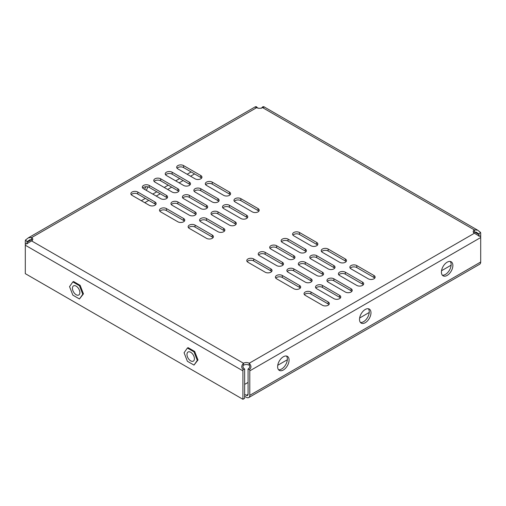 <?xml version="1.0" encoding="UTF-8"?>
<svg xmlns="http://www.w3.org/2000/svg" width="506" height="506" viewBox="0 0 506 506"><rect width="100%" height="100%" fill="white"/><g stroke="black" fill="none" stroke-linecap="round" stroke-linejoin="round"><path stroke-width="0.76" d="M283.354 369.994A8.096 4.674 120 0 0 288.641 362.853A8.096 4.674 120 0 0 287.402 356.363A8.096 4.674 120 0 0 283.354 356.762A8.096 4.674 120 0 0 278.06 363.903A8.096 4.674 120 0 0 279.306 370.392A8.096 4.674 120 0 0 283.354 369.994M278.534 369.734A8.096 4.674 120 0 0 281.633 369A8.096 4.674 120 0 0 286.662 362.65A8.096 4.674 120 0 0 286.453 356.028M447.14 275.428A8.096 4.674 120 0 0 452.434 268.294A8.096 4.674 120 0 0 451.188 261.804A8.096 4.674 120 0 0 447.14 262.203A8.096 4.674 120 0 0 441.852 269.337A8.096 4.674 120 0 0 443.092 275.827A8.096 4.674 120 0 0 447.14 275.428M442.326 275.175A8.096 4.674 120 0 0 445.425 274.435A8.096 4.674 120 0 0 450.448 268.091A8.096 4.674 120 0 0 450.239 261.463M365.243 322.708A8.096 4.674 120 0 0 370.537 315.573A8.096 4.674 120 0 0 369.298 309.084A8.096 4.674 120 0 0 365.243 309.482A8.096 4.674 120 0 0 359.956 316.623A8.096 4.674 120 0 0 361.195 323.113A8.096 4.674 120 0 0 365.243 322.708M360.43 322.455A8.096 4.674 120 0 0 363.529 321.715A8.096 4.674 120 0 0 368.558 315.371A8.096 4.674 120 0 0 368.343 308.749M146.228 190.307A8.096 4.674 120 0 0 147.784 186.878M144.507 189.314A8.096 4.674 120 0 0 145.779 186.752M159.877 211.217A4.048 2.34 180 0 1 166.411 210.559L183.589 220.477A4.048 2.34 180 0 1 184.393 221.135M194.241 191.382A4.048 2.34 180 0 1 200.768 190.718L217.953 200.635A4.048 2.34 180 0 1 218.756 201.299M205.695 184.766A4.048 2.34 180 0 1 212.223 184.108L229.408 194.026A4.048 2.34 180 0 1 230.211 194.683M171.332 204.607A4.048 2.34 180 0 1 177.865 203.943L195.044 213.861A4.048 2.34 180 0 1 195.847 214.525M188.517 227.751A4.048 2.34 180 0 1 195.044 227.086L212.223 237.01A4.048 2.34 180 0 1 213.026 237.668M222.874 207.909A4.048 2.34 180 0 1 229.408 207.251L246.586 217.169A4.048 2.34 180 0 1 247.39 217.833M234.329 201.299A4.048 2.34 180 0 1 240.856 200.635L258.041 210.559A4.048 2.34 180 0 1 258.844 211.217M199.965 221.135A4.048 2.34 180 0 1 206.499 220.477L223.677 230.394A4.048 2.34 180 0 1 224.481 231.059M304.429 294.669A4.048 2.34 180 0 1 310.956 294.011L328.135 303.929A4.048 2.34 180 0 1 328.938 304.593M338.786 274.834A4.048 2.34 180 0 1 345.32 274.17L362.498 284.094A4.048 2.34 180 0 1 363.302 284.751M350.241 268.218A4.048 2.34 180 0 1 356.768 267.56L373.953 277.478A4.048 2.34 180 0 1 374.756 278.142M315.877 288.059A4.048 2.34 180 0 1 322.411 287.395L339.589 297.313A4.048 2.34 180 0 1 340.393 297.977M275.789 278.142A4.048 2.34 180 0 1 282.323 277.478L299.501 287.395A4.048 2.34 180 0 1 300.305 288.059M310.153 258.3A4.048 2.34 180 0 1 316.68 257.643L333.865 267.56A4.048 2.34 180 0 1 334.668 268.218M321.607 251.691A4.048 2.34 180 0 1 328.135 251.027L345.32 260.944A4.048 2.34 180 0 1 346.123 261.608M287.244 271.526A4.048 2.34 180 0 1 293.777 270.868L310.956 280.786A4.048 2.34 180 0 1 311.759 281.444M247.156 261.608A4.048 2.34 180 0 1 253.689 260.944L270.868 270.868A4.048 2.34 180 0 1 271.671 271.526M281.519 241.767A4.048 2.34 180 0 1 288.047 241.109L305.232 251.027A4.048 2.34 180 0 1 306.035 251.691M292.974 235.157A4.048 2.34 180 0 1 299.501 234.493L316.68 244.417A4.048 2.34 180 0 1 317.483 245.075M258.61 254.992A4.048 2.34 180 0 1 265.144 254.335L282.323 264.252A4.048 2.34 180 0 1 283.126 264.916M131.244 194.683A4.048 2.34 180 0 1 137.777 194.026L154.956 203.943A4.048 2.34 180 0 1 155.759 204.607M165.607 174.848A4.048 2.34 180 0 1 172.135 174.184L189.32 184.108A4.048 2.34 180 0 1 190.123 184.766M177.062 168.232A4.048 2.34 180 0 1 183.589 167.575L200.768 177.492A4.048 2.34 180 0 1 201.571 178.156M142.698 188.074A4.048 2.34 180 0 1 149.232 187.41L166.411 197.334A4.048 2.34 180 0 1 167.214 197.991M154.153 181.458A4.048 2.34 180 0 1 160.68 180.8L177.865 190.718A4.048 2.34 180 0 1 178.669 191.382M182.786 197.991A4.048 2.34 180 0 1 189.32 197.334L206.499 207.251A4.048 2.34 180 0 1 207.302 207.909M211.419 214.525A4.048 2.34 180 0 1 217.953 213.861L235.132 223.785A4.048 2.34 180 0 1 235.935 224.443M327.331 281.444A4.048 2.34 180 0 1 333.865 280.786L351.044 290.703A4.048 2.34 180 0 1 351.847 291.367M298.698 264.916A4.048 2.34 180 0 1 305.232 264.252L322.411 274.17A4.048 2.34 180 0 1 323.214 274.834M270.065 248.383A4.048 2.34 180 0 1 276.592 247.719L293.777 257.643A4.048 2.34 180 0 1 294.581 258.3M258.022 108.316L256.403 106.715C254.48 106.734 254.607 107.025 256.782 107.595L31.6 237.605L28.462 237.769L25.496 240.027A4.858 2.808 -120 0 0 25.3 241.242L25.3 245.208A4.858 2.808 -60 0 1 25.496 243.765L26.495 243.924L31.6 240.907A4.048 2.34 0 0 0 32.782 239.256A4.048 2.34 0 0 0 31.6 237.605L31.6 239.585L29.677 239.876L27.115 241.628A2.429 1.404 -120 0 0 27.02 242.235L31.6 239.585A4.048 2.34 180 0 1 32.403 240.249M473.597 232.577A4.048 2.34 180 0 1 474.4 231.919L478.98 234.563A2.429 1.404 120 0 0 478.885 233.955L476.329 232.21L474.4 231.919L474.4 229.933A4.048 2.34 0 0 0 473.218 231.584A4.048 2.34 0 0 0 474.4 233.241L479.505 236.245L480.504 236.1L478.512 235.979M31.6 240.907L243.494 363.245L243.494 365.231A4.048 2.34 180 0 1 249.218 365.231L249.218 363.245A4.048 2.34 0 0 0 243.494 363.245C241.311 365.655 241.191 367.71 243.12 369.412L244.74 369.14A2.429 1.404 120 0 0 244.638 369.861L244.638 398.292L242.918 399.285L242.918 370.847A4.858 2.808 120 0 1 243.12 369.412M160.68 211.881L177.865 221.799A4.048 2.34 0 0 0 182.274 222.305A4.048 2.34 0 0 0 184.779 220.148A4.048 2.34 0 0 0 183.589 218.491L166.411 208.573A4.048 2.34 0 0 0 161.996 208.067A4.048 2.34 0 0 0 159.498 210.224A4.048 2.34 0 0 0 160.68 211.881M195.044 192.04L212.223 201.957A4.048 2.34 0 0 0 216.638 202.47A4.048 2.34 0 0 0 219.136 200.306A4.048 2.34 0 0 0 217.953 198.656L200.768 188.732A4.048 2.34 0 0 0 196.36 188.226A4.048 2.34 0 0 0 193.861 190.389A4.048 2.34 0 0 0 195.044 192.04M206.499 185.43L223.677 195.348A4.048 2.34 0 0 0 228.092 195.854A4.048 2.34 0 0 0 230.591 193.697A4.048 2.34 0 0 0 229.408 192.04L212.223 182.122A4.048 2.34 0 0 0 207.814 181.616A4.048 2.34 0 0 0 205.309 183.773A4.048 2.34 0 0 0 206.499 185.43M172.135 205.265L189.32 215.183A4.048 2.34 0 0 0 193.728 215.695A4.048 2.34 0 0 0 196.233 213.532A4.048 2.34 0 0 0 195.044 211.881L177.865 201.957A4.048 2.34 0 0 0 173.45 201.451A4.048 2.34 0 0 0 170.952 203.614A4.048 2.34 0 0 0 172.135 205.265M189.32 228.408L206.499 238.332A4.048 2.34 0 0 0 210.913 238.838A4.048 2.34 0 0 0 213.412 236.675A4.048 2.34 0 0 0 212.223 235.024L195.044 225.107A4.048 2.34 0 0 0 190.629 224.601A4.048 2.34 0 0 0 188.131 226.758A4.048 2.34 0 0 0 189.32 228.408M223.677 208.573L240.856 218.491A4.048 2.34 0 0 0 245.271 218.997A4.048 2.34 0 0 0 247.769 216.84A4.048 2.34 0 0 0 246.586 215.183L229.408 205.265A4.048 2.34 0 0 0 224.993 204.759A4.048 2.34 0 0 0 222.495 206.922A4.048 2.34 0 0 0 223.677 208.573M235.132 201.957L252.311 211.881A4.048 2.34 0 0 0 256.725 212.387A4.048 2.34 0 0 0 259.224 210.224A4.048 2.34 0 0 0 258.041 208.573L240.856 198.656A4.048 2.34 0 0 0 236.447 198.15A4.048 2.34 0 0 0 233.949 200.306A4.048 2.34 0 0 0 235.132 201.957M200.768 221.799L217.953 231.716A4.048 2.34 0 0 0 222.362 232.222A4.048 2.34 0 0 0 224.866 230.066A4.048 2.34 0 0 0 223.677 228.408L206.499 218.491A4.048 2.34 0 0 0 202.084 217.985A4.048 2.34 0 0 0 199.585 220.148A4.048 2.34 0 0 0 200.768 221.799M328.135 301.943L310.956 292.025A4.048 2.34 0 0 0 306.541 291.519A4.048 2.34 0 0 0 304.043 293.676A4.048 2.34 0 0 0 305.232 295.333L322.411 305.251A4.048 2.34 0 0 0 326.825 305.757A4.048 2.34 0 0 0 329.324 303.6A4.048 2.34 0 0 0 328.135 301.943L328.135 303.929M362.498 282.108L345.32 272.19A4.048 2.34 0 0 0 340.905 271.678A4.048 2.34 0 0 0 338.406 273.841A4.048 2.34 0 0 0 339.589 275.492L356.768 285.416A4.048 2.34 0 0 0 361.183 285.922A4.048 2.34 0 0 0 363.681 283.758A4.048 2.34 0 0 0 362.498 282.108L362.498 284.094M373.953 275.492L356.768 265.574A4.048 2.34 0 0 0 352.359 265.068A4.048 2.34 0 0 0 349.855 267.225A4.048 2.34 0 0 0 351.044 268.882L368.223 278.8A4.048 2.34 0 0 0 372.637 279.306A4.048 2.34 0 0 0 375.136 277.149A4.048 2.34 0 0 0 373.953 275.492L373.953 277.478M339.589 295.333L322.411 285.416A4.048 2.34 0 0 0 317.996 284.903A4.048 2.34 0 0 0 315.497 287.066A4.048 2.34 0 0 0 316.68 288.717L333.865 298.641A4.048 2.34 0 0 0 338.274 299.147A4.048 2.34 0 0 0 340.778 296.984A4.048 2.34 0 0 0 339.589 295.333L339.589 297.313M299.501 285.416L282.323 275.492A4.048 2.34 0 0 0 277.908 274.986A4.048 2.34 0 0 0 275.409 277.149A4.048 2.34 0 0 0 276.592 278.8L293.777 288.717A4.048 2.34 0 0 0 298.186 289.223A4.048 2.34 0 0 0 300.69 287.066A4.048 2.34 0 0 0 299.501 285.416L299.501 287.395M333.865 265.574L316.68 255.656A4.048 2.34 0 0 0 312.272 255.15A4.048 2.34 0 0 0 309.767 257.307A4.048 2.34 0 0 0 310.956 258.964L328.135 268.882A4.048 2.34 0 0 0 332.55 269.388A4.048 2.34 0 0 0 335.048 267.225A4.048 2.34 0 0 0 333.865 265.574L333.865 267.56M345.32 258.964L328.135 249.041A4.048 2.34 0 0 0 323.726 248.535A4.048 2.34 0 0 0 321.221 250.698A4.048 2.34 0 0 0 322.411 252.349L339.589 262.266A4.048 2.34 0 0 0 344.004 262.772A4.048 2.34 0 0 0 346.502 260.615A4.048 2.34 0 0 0 345.32 258.964L345.32 260.944M310.956 278.8L293.777 268.882A4.048 2.34 0 0 0 289.362 268.376A4.048 2.34 0 0 0 286.864 270.533A4.048 2.34 0 0 0 288.047 272.19L305.232 282.108A4.048 2.34 0 0 0 309.64 282.614A4.048 2.34 0 0 0 312.139 280.45A4.048 2.34 0 0 0 310.956 278.8L310.956 280.786M270.868 268.882L253.689 258.964A4.048 2.34 0 0 0 249.275 258.452A4.048 2.34 0 0 0 246.776 260.615A4.048 2.34 0 0 0 247.959 262.266L265.144 272.19A4.048 2.34 0 0 0 269.553 272.696A4.048 2.34 0 0 0 272.051 270.533A4.048 2.34 0 0 0 270.868 268.882L270.868 270.868M305.232 249.041L288.047 239.123A4.048 2.34 0 0 0 283.638 238.617A4.048 2.34 0 0 0 281.134 240.78A4.048 2.34 0 0 0 282.323 242.431L299.501 252.349A4.048 2.34 0 0 0 303.916 252.855A4.048 2.34 0 0 0 306.415 250.698A4.048 2.34 0 0 0 305.232 249.041L305.232 251.027M316.68 242.431L299.501 232.513A4.048 2.34 0 0 0 295.087 232.007A4.048 2.34 0 0 0 292.588 234.164A4.048 2.34 0 0 0 293.777 235.815L310.956 245.739A4.048 2.34 0 0 0 315.371 246.245A4.048 2.34 0 0 0 317.869 244.082A4.048 2.34 0 0 0 316.68 242.431L316.68 244.417M282.323 262.266L265.144 252.349A4.048 2.34 0 0 0 260.729 251.843A4.048 2.34 0 0 0 258.231 254.006A4.048 2.34 0 0 0 259.414 255.656L276.592 265.574A4.048 2.34 0 0 0 281.007 266.08A4.048 2.34 0 0 0 283.505 263.923A4.048 2.34 0 0 0 282.323 262.266L282.323 264.252M132.047 195.348L149.232 205.265A4.048 2.34 0 0 0 153.641 205.771A4.048 2.34 0 0 0 156.145 203.614A4.048 2.34 0 0 0 154.956 201.957L137.777 192.04A4.048 2.34 0 0 0 133.363 191.534A4.048 2.34 0 0 0 130.864 193.697A4.048 2.34 0 0 0 132.047 195.348M166.411 175.506L183.589 185.43A4.048 2.34 0 0 0 188.004 185.936A4.048 2.34 0 0 0 190.503 183.773A4.048 2.34 0 0 0 189.32 182.122L172.135 172.204A4.048 2.34 0 0 0 167.726 171.698A4.048 2.34 0 0 0 165.222 173.855A4.048 2.34 0 0 0 166.411 175.506M177.865 168.896L195.044 178.814A4.048 2.34 0 0 0 199.459 179.32A4.048 2.34 0 0 0 201.957 177.163A4.048 2.34 0 0 0 200.768 175.506L183.589 165.588A4.048 2.34 0 0 0 179.175 165.082A4.048 2.34 0 0 0 176.676 167.246A4.048 2.34 0 0 0 177.865 168.896M143.502 188.732L160.68 198.656A4.048 2.34 0 0 0 165.095 199.162A4.048 2.34 0 0 0 167.594 196.998A4.048 2.34 0 0 0 166.411 195.348L149.232 185.43A4.048 2.34 0 0 0 144.817 184.924A4.048 2.34 0 0 0 142.319 187.081A4.048 2.34 0 0 0 143.502 188.732M154.956 182.122L172.135 192.04A4.048 2.34 0 0 0 176.55 192.546A4.048 2.34 0 0 0 179.048 190.389A4.048 2.34 0 0 0 177.865 188.732L160.68 178.814A4.048 2.34 0 0 0 156.272 178.308A4.048 2.34 0 0 0 153.767 180.471A4.048 2.34 0 0 0 154.956 182.122M183.589 198.656L200.768 208.573A4.048 2.34 0 0 0 205.183 209.079A4.048 2.34 0 0 0 207.681 206.922A4.048 2.34 0 0 0 206.499 205.265L189.32 195.348A4.048 2.34 0 0 0 184.905 194.842A4.048 2.34 0 0 0 182.407 196.998A4.048 2.34 0 0 0 183.589 198.656M212.223 215.183L229.408 225.107A4.048 2.34 0 0 0 233.816 225.613A4.048 2.34 0 0 0 236.321 223.45A4.048 2.34 0 0 0 235.132 221.799L217.953 211.881A4.048 2.34 0 0 0 213.538 211.375A4.048 2.34 0 0 0 211.04 213.532A4.048 2.34 0 0 0 212.223 215.183M351.044 288.717L333.865 278.8A4.048 2.34 0 0 0 329.45 278.294A4.048 2.34 0 0 0 326.952 280.45A4.048 2.34 0 0 0 328.135 282.108L345.32 292.025A4.048 2.34 0 0 0 349.728 292.531A4.048 2.34 0 0 0 352.233 290.374A4.048 2.34 0 0 0 351.044 288.717L351.044 290.703M322.411 272.19L305.232 262.266A4.048 2.34 0 0 0 300.817 261.76A4.048 2.34 0 0 0 298.319 263.923A4.048 2.34 0 0 0 299.501 265.574L316.68 275.492A4.048 2.34 0 0 0 321.095 275.998A4.048 2.34 0 0 0 323.593 273.841A4.048 2.34 0 0 0 322.411 272.19L322.411 274.17M293.777 255.656L276.592 245.739A4.048 2.34 0 0 0 272.184 245.233A4.048 2.34 0 0 0 269.679 247.39A4.048 2.34 0 0 0 270.868 249.041L288.047 258.964A4.048 2.34 0 0 0 292.462 259.47A4.048 2.34 0 0 0 294.96 257.307A4.048 2.34 0 0 0 293.777 255.656L293.777 257.643M256.782 107.595A4.048 2.34 0 0 0 262.506 107.595C264.689 107.025 264.809 106.734 262.88 106.715L261.26 108.316M480.504 236.1A4.858 2.808 60 0 1 480.7 237.535L249.793 370.847A4.858 2.808 -120 0 0 249.597 369.412L247.978 369.14C249.781 367.818 250.198 366.515 249.218 365.231M248.073 394.326L246.359 395.319A2.429 1.404 -120 0 0 247.573 395.439A2.429 1.404 -120 0 0 248.073 394.326L248.073 369.861A2.429 1.404 -120 0 0 247.978 369.14M249.597 369.412C251.52 367.748 251.393 365.693 249.218 363.245L474.4 233.241M244.638 396.312L246.359 397.299A4.858 2.808 -120 0 0 248.788 397.539A4.858 2.808 -120 0 0 249.793 395.319L480.7 262.007L480.7 233.57A4.858 2.808 120 0 0 480.504 232.355L478.885 233.955M249.793 395.319L249.793 370.847M25.496 240.027L27.115 241.628M256.403 106.715L255.6 106.994M137.891 194.089A8.096 4.674 120 0 0 138.423 194.494A8.096 4.674 120 0 0 139.036 194.753M27.02 243.512L27.02 242.235M25.496 243.765L27.488 243.652M243.494 365.231C242.5 366.489 242.918 367.792 244.74 369.14M242.918 370.847L25.3 245.208L25.3 273.645L242.918 399.285M263.708 106.994L262.88 106.715M480.504 232.355L477.544 230.103L474.4 229.933L262.506 107.595M478.98 234.563L478.98 235.84M480.7 262.007A4.858 2.808 60 0 1 479.694 264.227L248.788 397.539M244.638 384.408L248.073 382.422M277.743 365.294L287.332 359.76M359.633 318.015L369.228 312.474M441.529 270.735L451.118 265.195M246.359 395.319L244.638 394.326M188.833 351.771A5.262 3.042 -120 0 0 188.061 352.005A5.262 3.042 -120 0 0 187.739 357.476A5.262 3.042 -120 0 0 192.552 361.366A5.262 3.042 -120 0 0 193.324 361.126A5.262 3.042 -120 0 0 193.646 355.655A5.262 3.042 -120 0 0 188.833 351.771M197.302 360.386L194 365.085L187.384 361.271L184.076 352.752L187.384 348.046L194 351.86L197.302 360.386L197.991 359.987L194 365.085M194 351.86L194.683 351.468L188.074 347.647L187.384 348.046M194.683 351.468L197.991 359.987M74.293 285.643A5.262 3.042 -120 0 0 73.522 285.877A5.262 3.042 -120 0 0 73.199 291.348A5.262 3.042 -120 0 0 78.019 295.238A5.262 3.042 -120 0 0 78.784 294.998A5.262 3.042 -120 0 0 79.107 289.527A5.262 3.042 -120 0 0 74.293 285.643M82.769 294.258L79.461 298.964L72.845 295.143L69.543 286.624L72.845 281.918L79.461 285.738L82.769 294.258L83.452 293.859L79.461 298.964M79.461 285.738L80.15 285.34L73.534 281.519L72.845 281.918M80.15 285.34L83.452 293.859M191.148 171.939L187.144 174.254M179.7 178.548L175.69 180.863M168.245 185.164L164.235 187.479M156.79 191.774L152.78 194.089M145.336 198.39L141.326 200.705M144.76 202.691L148.77 200.376M156.215 196.075L160.225 193.76M167.669 189.465L171.679 187.15M179.124 182.849L183.134 180.534M190.579 176.24L194.589 173.925M276.592 247.719L276.592 245.739M305.232 264.252L305.232 262.266M333.865 280.786L333.865 278.8M217.953 213.861L217.953 211.881M235.132 223.785L235.132 221.799M189.32 197.334L189.32 195.348M206.499 207.251L206.499 205.265M160.68 180.8L160.68 178.814M177.865 190.718L177.865 188.732M149.232 187.41L149.232 185.43M166.411 197.334L166.411 195.348M183.589 167.575L183.589 165.588M200.768 177.492L200.768 175.506M172.135 174.184L172.135 172.204M189.32 184.108L189.32 182.122M137.777 194.026L137.777 192.04M154.956 203.943L154.956 201.957M265.144 254.335L265.144 252.349M299.501 234.493L299.501 232.513M288.047 241.109L288.047 239.123M253.689 260.944L253.689 258.964M293.777 270.868L293.777 268.882M328.135 251.027L328.135 249.041M316.68 257.643L316.68 255.656M282.323 277.478L282.323 275.492M322.411 287.395L322.411 285.416M356.768 267.56L356.768 265.574M345.32 274.17L345.32 272.19M310.956 294.011L310.956 292.025M206.499 220.477L206.499 218.491M223.677 230.394L223.677 228.408M240.856 200.635L240.856 198.656M258.041 210.559L258.041 208.573M229.408 207.251L229.408 205.265M246.586 217.169L246.586 215.183M195.044 227.086L195.044 225.107M212.223 237.01L212.223 235.024M177.865 203.943L177.865 201.957M195.044 213.861L195.044 211.881M212.223 184.108L212.223 182.122M229.408 194.026L229.408 192.04M200.768 190.718L200.768 188.732M217.953 200.635L217.953 198.656M166.411 210.559L166.411 208.573M183.589 220.477L183.589 218.491M28.462 237.769L255.062 106.943M264.227 106.949L477.544 230.103"/></g></svg>

